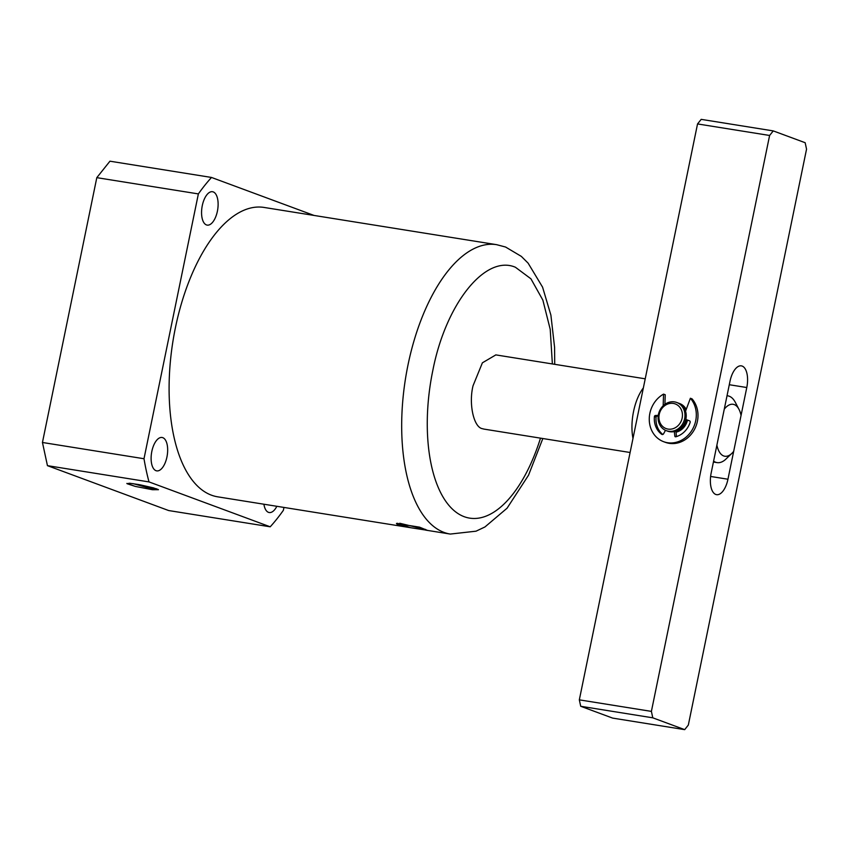 <?xml version="1.0" encoding="UTF-8"?>
<svg xmlns="http://www.w3.org/2000/svg" width="849" height="849" viewBox="0 0 849 849"><rect width="100%" height="100%" fill="white"/><g stroke="black" fill="none" stroke-linecap="round" stroke-linejoin="round"><path stroke-width="1.27" d="M425.593 530.105L450.288 534.063A146.537 68.79 -80.9 0 1 444.08 532.429A146.537 68.79 -80.9 0 1 406.671 371.777A146.537 68.79 -80.9 0 1 496.612 244.671L264.018 207.432A146.537 68.79 99.1 0 0 174.087 334.548A146.537 68.79 99.1 0 0 211.497 495.19A146.537 68.79 99.1 0 0 217.694 496.824L411.585 527.866L397.767 525.011L396.441 523.462L419.544 527.165L427.206 530.285L411.585 527.866M396.908 523.355L400.94 525.881M397.428 523.292L410.608 527.707M540.484 438.148A127.753 59.971 -80.9 0 1 464.223 516.701A127.753 59.971 -80.9 0 1 432.905 370.058C445.937 303.486 485.405 254.318 515.428 267.265L530.933 278.812L542.861 300.111L550.216 329.327L552.37 363.945M276.848 506.291A16.906 7.938 -80.9 0 1 269.218 512.541A16.906 7.938 -80.9 0 1 268.496 512.35A16.906 7.938 -80.9 0 1 263.901 504.221M162.785 437.67A16.906 7.938 -80.9 0 1 167.094 456.21A16.906 7.938 -80.9 0 1 156.715 470.877A16.906 7.938 -80.9 0 1 156.004 470.686A16.906 7.938 -80.9 0 1 151.684 452.156A16.906 7.938 -80.9 0 1 162.063 437.49A16.906 7.938 -80.9 0 1 162.785 437.67M213.226 191.906A16.906 7.938 -80.9 0 1 217.546 210.446A16.906 7.938 -80.9 0 1 207.167 225.112A16.906 7.938 -80.9 0 1 206.456 224.921A16.906 7.938 -80.9 0 1 202.136 206.381A16.906 7.938 -80.9 0 1 212.515 191.715A16.906 7.938 -80.9 0 1 213.226 191.906M483.972 429.095L482.296 428.671C473.636 427.164 468.574 403.731 473.042 385.764L482.391 362.82L495.848 354.893M156.375 488.769L158.455 489.693L152.47 489.724L135.309 486.413L127.042 483.686L129.632 483.23L138.928 484.588L156.375 488.769M133.006 483.622L148.479 487.835L158.02 489.427M154.04 488.016L139.915 484.768M399.72 523.26L425.657 529.479M314.088 215.455L211.507 177.452A206.657 97.009 99.1 0 0 198.369 193.912L144.001 458.736A206.657 97.009 99.1 0 0 149.01 481.914L270.215 526.804A206.657 97.009 99.1 0 0 283.364 510.323L283.959 507.437M270.215 526.804L168.664 510.546L47.448 465.655L149.01 481.914M144.001 458.736L42.45 442.478L47.448 465.655M198.369 193.912L96.807 177.653L42.45 442.478M211.507 177.452L109.945 161.193L96.807 177.653M126.862 483.421L135.309 486.413M643.351 387.919A37.579 17.638 99.1 0 0 633.556 411.468A37.579 17.638 99.1 0 0 632.983 438.424M727.02 395.751A33.811 15.876 -80.9 0 1 727.763 395.825A33.811 15.876 -80.9 0 1 735.276 402.277L738.97 409.314A26.298 12.342 99.1 0 0 724.261 409.186L716.885 445.131A26.298 12.342 99.1 0 0 731.934 453.302A26.298 12.342 99.1 0 0 733.674 451.35L741.06 415.405A26.298 12.342 99.1 0 0 738.97 409.314M731.934 453.302L725.184 459.776A33.811 15.876 -80.9 0 1 717.076 462.609A33.811 15.876 -80.9 0 1 713.606 461.134M678.839 403.286A15.027 13.213 110.3 0 1 679.688 403.562A15.027 13.213 110.3 0 1 686.225 409.409M697.538 123.933L579.326 699.852L651.395 711.388L769.608 135.469L697.538 123.933L701.189 119.359L773.259 130.905L805.16 142.717L806.55 149.148L688.327 725.067L684.687 729.641L652.785 717.819L651.395 711.388M687.499 420.085A15.027 13.213 110.3 0 1 676.016 432.183M579.326 699.852L580.716 706.283L652.785 717.819M684.687 729.641L612.617 718.095L580.716 706.283M769.608 135.469L773.259 130.905M746.78 387.526A18.784 8.819 99.1 0 0 741.357 365.866A18.784 8.819 99.1 0 0 729.991 381.307L711.165 473.01A18.784 8.819 99.1 0 0 716.588 494.67A18.784 8.819 99.1 0 0 727.954 479.229L746.78 387.526L729.291 384.724M677.353 430.507A13.149 11.557 -69.7 0 0 686.767 419.809M666.306 430.666L667.569 431.133A15.027 13.213 -69.7 0 0 685.896 419.13A15.027 13.213 -69.7 0 0 678.011 402.946L676.749 402.479A15.027 13.213 110.3 0 1 684.634 418.674A15.027 13.213 110.3 0 1 668.513 431.239A15.027 13.213 110.3 0 1 666.306 430.666A15.027 13.213 110.3 0 1 658.421 414.471A15.027 13.213 110.3 0 1 674.541 401.895A15.027 13.213 110.3 0 1 676.749 402.479M673.321 403.424A13.149 11.557 110.3 0 1 682.15 418.09A13.149 11.557 110.3 0 1 668.057 429.095A13.149 11.557 110.3 0 1 659.227 414.429A13.149 11.557 110.3 0 1 673.321 403.424M679.242 403.487A15.027 13.213 110.3 0 1 680.102 403.731M685.674 410.895A13.149 11.557 -69.7 0 0 685.026 409.791M685.557 411.213L690.386 398.255L692.062 398.871A26.298 23.125 110.3 0 1 693.591 430.952A26.298 23.125 110.3 0 1 665.329 442.318L663.653 441.703A26.298 23.125 110.3 0 1 649.262 419.268A26.298 23.125 110.3 0 1 663.547 394.116L663.175 405.78M663.547 394.116L665.234 394.743L664.916 404.326M658.177 416.084L657.094 416.137A1.093 0.966 -69.7 0 0 656.086 417.188A20.663 18.169 -69.7 0 0 662.782 434.476M675.9 431.122L676.483 436.598M685.822 419.459L689.494 420.828A1.327 1.167 110.3 0 1 690.141 422.42A20.663 18.169 110.3 0 1 675.772 436.8A0.923 0.817 110.3 0 1 674.817 436.099L676.303 436.651M674.329 431.568L674.817 436.099M658.272 415.363L655.417 415.511A1.093 0.966 110.3 0 0 654.409 416.572A20.663 18.169 110.3 0 0 661.721 434.327A1.433 1.263 110.3 0 0 663.578 433.786L665.478 430.316M690.386 398.255A26.298 23.125 110.3 0 1 691.914 430.326A26.298 23.125 110.3 0 1 663.653 441.703M710.613 476.459L727.954 479.229M661.721 434.327L662.294 434.539M654.409 416.572L656.086 417.188M655.417 415.511L657.094 416.137M496.612 244.671L505.579 247.027L521.328 256.387L528.12 263.148L542.575 287.153L550.895 315.117L554.588 347.358L554.715 364.317M483.888 429.085L630.096 452.496M450.288 534.063L476.034 531.187L484.949 526.953L507.065 508.211L528.524 475.217L542.84 438.519M495.763 354.882L645.219 378.813M727.763 395.825L727.031 395.708M717.076 462.609L713.415 462.026"/></g></svg>
